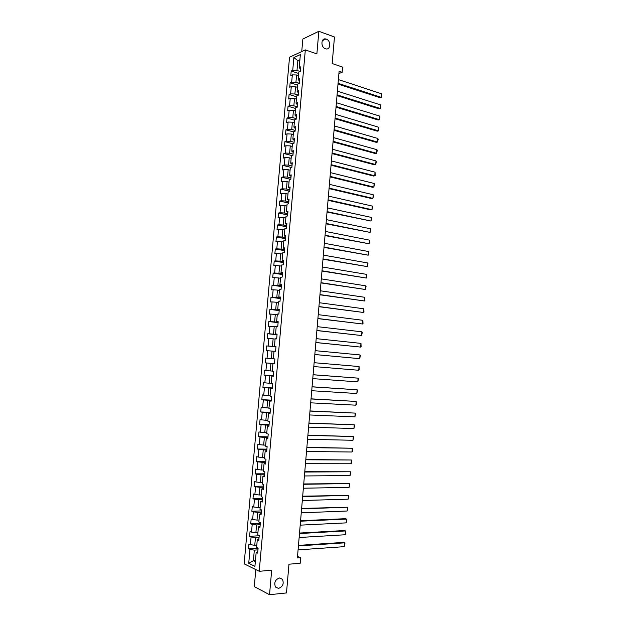 <?xml version="1.0" encoding="UTF-8"?>
<svg xmlns="http://www.w3.org/2000/svg" width="626" height="626" viewBox="0 0 626 626"><rect width="100%" height="100%" fill="white"/><g stroke="black" fill="none" stroke-linecap="round" stroke-linejoin="round"><path stroke-width="0.94" d="M279.446 577.986L282.443 579.324C284.134 583.667 282.835 586.703 278.539 588.424L275.487 587.047C273.844 582.673 275.166 579.653 279.446 577.986M326.279 39.117C331.217 40.651 330.716 50.33 325.763 48.844L325.442 48.75C320.512 47.279 320.935 37.591 325.864 39L326.279 39.117M255.799 569.597L254.289 586.617L269.532 594.7L286.489 592.932L288.969 564.198L300.19 563.29L300.668 557.696L297.53 556.326M289.533 57.224L244.148 563.83L259.219 571.295L305.324 49.892L289.533 57.224M305.324 49.892L316.873 53.867L318.845 31.3L302.851 39.062L301.74 51.551M318.845 31.3L334.464 36.981L332.171 63.531L342.602 67.084L342.156 72.287L339.104 71.262L297.389 557.946L300.668 557.696M257.826 551.428L256.167 552.414L257.677 553.118L258.108 548.196L256.597 547.507L257.294 539.659L258.812 540.324L259.242 535.41L257.732 534.76L258.428 526.935L259.939 527.554L260.377 522.647L258.859 522.045L259.555 514.228L261.073 514.815L261.504 509.916L259.986 509.345L260.682 501.543L262.2 502.091L262.63 497.208L261.112 496.668L261.801 488.883L263.327 489.391L263.757 484.516L262.231 484.023L262.928 476.245L264.446 476.722L264.876 471.855L263.358 471.394L264.047 463.639L265.573 464.069L266.003 459.218L264.477 458.795L265.166 451.049L266.692 451.448L267.122 446.596L265.588 446.213L266.277 438.482L267.803 438.849L268.233 434.006L266.707 433.654L267.388 425.938L268.922 426.267L269.352 421.439L267.818 421.126L268.499 413.426L270.033 413.716L270.463 408.888L268.93 408.614L269.61 400.93L271.144 401.18L271.574 396.368L270.041 396.125L270.722 388.456L272.255 388.676L272.678 383.871L271.144 383.668L271.825 376.007L273.359 376.187L273.789 371.39L272.247 371.226L272.928 363.581L274.47 363.722L274.892 358.941L273.351 358.808L274.031 351.178L275.573 351.288L275.996 346.507L274.454 346.413L275.127 338.799L276.669 338.869L277.091 334.104L275.55 334.041L276.222 326.436L277.772 326.475L278.194 321.717L276.645 321.694L277.318 314.103L278.867 314.103L279.29 309.354L277.741 309.369L278.413 301.795L279.963 301.763L280.378 297.014L278.836 297.06L279.501 289.502L281.051 289.439L281.473 284.705L279.924 284.783L280.597 277.24L282.146 277.13L282.561 272.412L281.011 272.521L281.677 264.994L283.234 264.853L283.648 260.134L282.099 260.291L282.764 252.771L284.321 252.599L284.736 247.888L283.179 248.076L283.844 240.572L285.401 240.361L285.824 235.666L284.267 235.885L284.932 228.396L286.489 228.154L286.904 223.459L285.346 223.717L286.012 216.236L287.569 215.962L287.983 211.283L286.426 211.572L287.084 204.107L288.649 203.794L289.063 199.123L287.498 199.444L288.163 191.994L289.721 191.65L290.135 186.986L288.57 187.346L289.235 179.905L290.8 179.529L291.207 174.873L289.642 175.264L290.308 167.838L291.873 167.432L292.279 162.783L290.714 163.206L291.372 155.796L292.945 155.35L293.351 150.709L291.786 151.171L292.444 143.777L294.009 143.291L294.423 138.659L292.851 139.152L293.508 131.773L295.081 131.257L295.488 126.64L293.915 127.164L294.572 119.793L296.145 119.245L296.552 114.628L294.979 115.192L295.628 107.836L297.201 107.257L297.616 102.648L296.035 103.243L296.693 95.903L298.266 95.285L298.672 90.692L297.1 91.318L297.749 83.986L299.322 83.344L299.729 78.751L298.156 79.408L298.805 72.092L300.386 71.411L300.785 66.833L299.212 67.522L300.355 54.595L293.868 57.584L297.859 60.675L296.99 70.456L300.19 71.497M256.167 552.414L254.931 566.342L248.733 563.306L249.962 549.55L248.499 548.877L258.108 548.235M293.868 57.584L292.733 70.362L291.2 71.035L290.793 75.543L292.326 74.877L291.685 82.116L290.151 82.749L289.744 87.264L291.278 86.638L290.628 93.884L289.102 94.487L288.696 99.01L290.229 98.415L289.58 105.677L288.046 106.248L287.647 110.779L289.173 110.215L288.523 117.485L286.998 118.032L286.591 122.563L288.116 122.039L287.467 129.324L285.941 129.832L285.534 134.379L287.06 133.878L286.411 141.179L284.885 141.656L284.478 146.21L286.004 145.741L285.346 153.049L283.828 153.495L283.421 158.057L284.94 157.627L284.29 164.951L282.764 165.366L282.357 169.936L283.875 169.529L283.226 176.868L281.708 177.252L281.293 181.83L282.811 181.462L282.162 188.809L280.644 189.154L280.229 193.739L281.747 193.411L281.09 200.774L279.572 201.087L279.165 205.68L280.683 205.375L280.018 212.754L278.507 213.036L278.093 217.637L279.611 217.371L278.953 224.757L277.435 225.008L277.021 229.617L278.539 229.382L277.874 236.785L276.363 237.004L275.949 241.62L277.467 241.417L276.802 248.835L275.291 249.015L274.877 253.647L276.387 253.475L275.722 260.909L274.211 261.058L273.805 265.69L275.307 265.557L274.642 272.999L273.139 273.116L272.725 277.756L274.227 277.654L273.562 285.112L272.06 285.198L271.645 289.846L273.147 289.783L272.482 297.248L270.98 297.295L270.557 301.959L272.06 301.928L271.394 309.408L269.892 309.424L269.477 314.088L270.98 314.095L270.307 321.592L268.804 321.568L268.39 326.248L269.892 326.279L269.219 333.799L267.717 333.736L267.302 338.423L268.797 338.494L268.124 346.022L266.629 345.928L266.214 350.623L267.709 350.732L267.036 358.268L265.541 358.142L265.119 362.845L266.613 362.986L265.94 370.537L264.446 370.373L264.023 375.091L265.518 375.264L264.845 382.83L263.35 382.635L262.928 387.353L264.422 387.564L263.742 395.147L262.255 394.912L261.832 399.638L263.319 399.889L262.638 407.487L261.152 407.213L260.729 411.955L262.216 412.237L261.535 419.843L260.056 419.537L259.626 424.287L261.112 424.6L260.432 432.23L258.953 431.885L258.522 436.643L260.009 436.995L259.328 444.632L257.842 444.257L257.419 449.022L258.898 449.413L258.217 457.058L256.738 456.651L256.308 461.425L257.787 461.847L257.106 469.508L255.627 469.07L255.197 473.851L256.676 474.305L255.995 481.989L254.516 481.504L254.086 486.292L255.565 486.793L254.876 494.485L253.405 493.969L252.974 498.765L254.446 499.298L253.757 507.005L252.286 506.45L251.855 511.254L253.327 511.825L252.638 519.549L251.167 518.954L250.736 523.774L252.208 524.377L251.519 532.116L250.048 531.49L249.617 536.31L251.089 536.952L250.392 544.706L248.929 544.041L248.499 548.877M257.294 539.659L258.945 538.751M256.809 545.129L254.766 545.262L255.455 537.499L259.078 537.296M250.392 544.706L254.766 545.262M251.089 536.952L255.455 537.499M258.428 526.935L260.072 526.09M257.928 532.546L255.885 532.656L256.574 524.917L260.189 524.745M251.519 532.116L255.885 532.656M252.208 524.377L256.574 524.917M259.555 514.228L261.191 513.461M259.039 519.987L257.004 520.081L257.693 512.35L261.3 512.209M252.638 519.549L257.004 520.081M253.327 511.825L257.693 512.35M260.682 501.543L262.31 500.855M260.158 507.451L258.123 507.522L258.804 499.806L262.411 499.704M253.757 507.005L258.123 507.522M254.446 499.298L258.804 499.806M261.801 488.883L263.421 488.264M261.269 494.939L259.234 494.986L259.923 487.286L263.515 487.224M254.876 494.485L259.234 494.986M255.565 486.793L259.923 487.286M262.928 476.245L264.54 475.705M262.372 482.45L260.346 482.482L261.034 474.79L264.618 474.766M255.995 481.989L260.346 482.482M256.676 474.305L261.034 474.79M264.047 463.639L265.651 463.17M263.483 469.985L261.457 469.993L262.137 462.317L265.721 462.324M257.106 469.508L261.457 469.993M257.787 461.847L262.137 462.317M265.166 451.049L266.762 450.65M264.587 457.543L262.568 457.528L263.249 449.867L266.825 449.914M258.217 457.058L262.568 457.528M258.898 449.413L263.249 449.867M266.277 438.482L267.865 438.161M265.69 445.117L263.671 445.086L264.352 437.441L267.92 437.519M259.328 444.632L263.671 445.086M260.009 436.995L264.352 437.441M267.388 425.938L268.969 425.688M266.786 432.722L264.775 432.668L265.455 425.038L269.024 425.156M260.432 432.23L264.775 432.668M261.112 424.6L265.455 425.038M268.499 413.426L270.08 413.246M267.889 420.343L265.878 420.273L266.559 412.659L270.111 412.808M261.535 419.843L265.878 420.273M262.216 412.237L266.559 412.659M269.61 400.93L271.175 400.82M268.984 407.995L266.981 407.902L267.654 400.304L271.207 400.483M262.638 407.487L266.981 407.902M263.319 399.889L267.654 400.304M270.722 388.456L272.279 388.417M270.08 395.663L268.077 395.554L268.75 387.964L272.294 388.183M263.742 395.147L268.077 395.554M264.422 387.564L268.75 387.964M271.825 376.007L273.374 376.038M271.175 383.355L269.172 383.222L269.845 375.647L273.39 375.905M264.845 382.83L269.172 383.222M265.518 375.264L269.845 375.647M272.928 363.581L270.941 363.362L270.268 370.921L272.263 371.069M265.94 370.537L270.268 370.921M266.613 362.986L270.941 363.362M273.351 358.808L271.363 358.635L272.028 351.092L274.024 351.272M267.036 358.268L271.363 358.635M267.709 350.732L272.028 351.092M274.454 346.413L275.98 346.616M275.972 346.718L272.451 346.381L273.124 338.846L275.104 339.049M268.124 346.022L272.451 346.381M268.797 338.494L273.124 338.846M275.55 334.041L277.075 334.315M277.06 334.511L273.539 334.143L274.211 326.623L276.191 326.842M269.219 333.799L273.539 334.143M269.892 326.279L274.211 326.623M276.645 321.694L278.163 322.038M278.14 322.335L274.626 321.928L275.291 314.424L277.271 314.659M270.307 321.592L274.626 321.928M270.98 314.095L275.291 314.424M277.741 309.369L279.251 309.784M279.212 310.175L275.706 309.737L276.379 302.241L278.351 302.499M271.394 309.408L275.706 309.737M272.06 301.928L276.379 302.241M278.836 297.06L280.331 297.546M280.291 298.039L276.794 297.561L277.459 290.088L279.431 290.362M272.482 297.248L276.794 297.561M273.147 289.783L277.459 290.088M279.924 284.783L281.418 285.339M281.364 285.925L277.874 285.417L278.539 277.952L280.503 278.249M273.562 285.112L277.874 285.417M274.227 277.654L278.539 277.952M281.011 272.521L282.498 273.147M282.436 273.828L278.953 273.288L279.611 265.839L281.575 266.152M274.642 272.999L278.953 273.288M275.307 265.557L279.611 265.839M282.099 260.291L283.578 260.979M283.508 261.762L280.025 261.183L280.691 253.749L282.647 254.086M275.722 260.909L280.025 261.183M276.387 253.475L280.691 253.749M283.179 248.076L284.65 248.835M284.572 249.711L281.105 249.101L281.763 241.675L283.719 242.035M276.802 248.835L281.105 249.101M277.467 241.417L281.763 241.675M284.267 235.885L285.73 236.714M285.644 237.684L282.177 237.043L282.835 229.632L284.783 230.008M277.874 236.785L282.177 237.043M278.539 229.382L282.835 229.632M285.346 223.717L286.802 224.617M286.708 225.681L283.242 225L283.899 217.605L285.855 217.997M278.953 224.757L283.242 225M279.611 217.371L283.899 217.605M286.426 211.572L287.874 212.535M287.764 213.693L284.314 212.989L284.971 205.602L286.919 206.017M280.018 212.754L284.314 212.989M280.683 205.375L284.971 205.602M287.498 199.444L288.938 200.476M288.829 201.736L285.378 200.993L286.035 193.622L287.976 194.052M281.09 200.774L285.378 200.993M281.747 193.411L286.035 193.622M288.57 187.346L290.01 188.442M289.885 189.795L286.442 189.013L287.099 181.657L289.04 182.111M282.162 188.809L286.442 189.013M282.811 181.462L287.099 181.657M289.642 175.264L291.074 176.43M290.941 177.87L287.506 177.064L288.163 169.716L290.096 170.186M283.226 176.868L287.506 177.064M283.875 169.529L288.163 169.716M290.714 163.206L292.139 164.442M291.998 165.976L288.57 165.131L289.22 157.799L291.153 158.292M284.29 164.951L288.57 165.131M284.94 157.627L289.22 157.799M291.786 151.171L293.195 152.47M293.054 154.098L289.627 153.221L290.276 145.905L292.209 146.414M285.346 153.049L289.627 153.221M286.004 145.741L290.276 145.905M292.851 139.152L294.259 140.521M294.103 142.243L290.683 141.335L291.333 134.034L293.258 134.551M286.411 141.179L290.683 141.335M287.06 133.878L291.333 134.034M293.915 127.164L295.315 128.596M295.151 130.411L291.739 129.472L292.389 122.18L294.314 122.719M287.467 129.324L291.739 129.472M288.116 122.039L292.389 122.18M294.979 115.192L296.372 116.694M296.2 118.596L292.796 117.625L293.438 110.348L295.362 110.904M288.523 117.485L292.796 117.625M289.173 110.215L293.438 110.348M296.035 103.243L297.42 104.808M297.248 106.803L293.844 105.802L294.494 98.532L296.403 99.111M289.58 105.677L293.844 105.802M290.229 98.415L294.494 98.532M297.1 91.318L298.477 92.945M298.289 95.035L294.893 94.002L295.542 86.748L297.452 87.343M290.628 93.884L294.893 94.002M291.278 86.638L295.542 86.748M298.156 79.408L299.525 81.106M299.33 83.289L295.941 82.217L296.583 74.979L298.492 75.589M291.685 82.116L295.941 82.217M292.326 74.877L296.583 74.979M299.212 67.522L300.574 69.283M299.76 61.309L297.859 60.675L299.901 59.752M292.733 70.362L296.99 70.456M269.532 594.7L271.676 570.239L259.219 571.295M338.909 73.586L342.156 72.287M255.447 560.481L253.397 560.638L255.353 561.577M257.959 549.871L254.336 550.113L253.397 560.638L248.733 563.306M249.962 549.55L254.336 550.113M291.2 71.035L298.68 73.453M290.151 82.749L297.647 85.105M289.102 94.487L296.614 96.772M288.046 106.248L295.574 108.462M286.998 118.032L294.533 120.169M285.941 129.832L293.492 131.898M284.885 141.656L292.663 143.706M283.828 153.495L292.084 155.592M282.764 165.366L291.56 167.51M281.708 177.252L290.808 179.38M280.644 189.154L289.76 191.204M279.572 201.087L288.711 203.043M278.507 213.036L287.663 214.906M277.435 225.008L286.606 226.792M276.363 237.004L285.55 238.702M275.291 249.015L284.494 250.627M274.211 261.058L283.437 262.576M273.139 273.116L282.373 274.548M272.06 285.198L281.309 286.536M270.98 297.295L280.245 298.555M269.892 309.424L279.18 310.59M268.804 321.568L278.108 322.64M267.717 333.736L277.036 334.722M266.629 345.928L275.964 346.82M265.119 362.845L274.478 363.612M265.541 358.142L274.892 358.941M264.023 375.091L273.398 375.764M262.928 387.353L272.318 387.94M261.832 399.638L271.238 400.139M260.729 411.955L270.158 412.354M259.626 424.287L269.07 424.592M258.522 436.643L267.983 436.854M257.419 449.022L266.895 449.147M256.308 461.425L265.8 461.448M255.197 473.851L264.712 473.78M254.086 486.292L263.616 486.136M252.974 498.765L262.513 498.507M251.855 511.254L261.418 510.91M250.736 523.774L260.314 523.328M249.617 536.31L259.211 535.77M338.392 79.596L381.516 93.775L381.218 97.343L380.06 97.726L338.009 84.064M338.079 83.297L381.218 97.343L381.649 97.163L381.516 93.775M337.406 91.153L380.592 104.918L380.303 108.494L379.145 108.861L337.023 95.598M337.085 94.862L380.303 108.494L380.937 105.794L380.592 104.918M336.412 102.727L379.677 116.076L379.379 119.66L378.229 120.012L336.029 107.148M336.092 106.443L379.379 119.66L380.021 116.952L379.677 116.076M335.419 114.323L378.753 127.258L378.456 130.85L377.306 131.178L335.043 118.721M335.098 118.048L378.456 130.85L378.894 130.631L378.753 127.258M334.417 125.943L377.83 138.463L377.533 142.055L376.382 142.368L334.049 130.318M334.104 129.676L377.533 142.055L378.182 139.308L377.83 138.463M333.423 137.587L376.907 149.684L376.609 153.284L375.459 153.573L333.048 141.93M333.102 141.319L376.609 153.284L377.259 150.514L376.907 149.684M332.422 149.246L375.983 160.921L375.686 164.528L374.536 164.794L332.054 153.566M332.101 152.987L375.686 164.528L376.336 161.743L375.983 160.921M331.42 160.921L375.052 172.181L374.755 175.789L373.605 176.039L331.052 165.225M331.099 164.669L374.755 175.789L375.201 175.515L375.052 172.181M330.418 172.627L374.129 183.457L373.832 187.072L372.681 187.307L330.051 176.9M330.098 176.383L373.832 187.072L374.481 184.255L374.129 183.457M329.417 184.349L373.198 194.756L372.9 198.379L371.75 198.583L329.049 188.598M329.088 188.113L372.9 198.379L373.55 195.539L373.198 194.756M328.407 196.087L372.267 206.071L371.969 209.702L370.819 209.89L328.047 200.312M328.087 199.858L371.969 209.702L372.619 206.838L372.267 206.071M327.398 207.855L371.328 217.402L371.03 221.041L327.038 212.05M327.077 211.627L371.03 221.041L371.688 218.161L371.328 217.402M326.389 219.64L370.396 228.756L370.099 232.403L326.029 223.811M326.068 223.419L370.099 232.403L370.756 229.507L370.396 228.756M325.379 231.44L369.457 240.134L369.16 243.78L325.019 235.587M325.05 235.235L369.16 243.78L369.817 240.869L369.457 240.134M324.362 243.271L368.518 251.527L368.221 255.181L324.01 247.387M324.041 247.067L368.221 255.181L368.675 254.805L368.518 251.527M323.345 255.118L367.579 262.943L367.282 266.606L323 259.211M323.024 258.921L367.282 266.606L367.947 263.648L367.579 262.943M322.327 266.981L366.64 274.376L366.335 278.038L321.983 271.05M322.007 270.792L366.335 278.038L366.789 277.631L366.64 274.376M321.31 278.875L365.694 285.824L365.396 289.502L320.966 282.913M320.981 282.686L365.396 289.502L366.061 286.505L365.694 285.824M320.293 290.785L364.755 297.295L364.449 300.981L319.949 294.799M319.964 294.603L364.449 300.981L364.903 300.543L364.755 297.295M319.268 302.718L363.808 308.79L363.503 312.476L318.924 306.701M318.939 306.544L363.503 312.476L363.964 312.022L363.808 308.79M318.243 314.667L362.861 320.301L362.556 323.994L317.906 318.626M317.914 318.509L362.556 323.994L363.017 323.525L362.861 320.301M317.218 326.647L361.906 331.827L361.601 335.528L316.881 330.575M316.889 330.489L361.601 335.528L362.282 332.461L361.906 331.827M316.193 338.643L360.959 343.384L360.654 347.086L315.856 342.547M315.856 342.492L360.654 347.086L361.116 346.593L360.959 343.384M315.16 350.662L360.005 354.95L359.7 358.667L314.823 354.535M314.831 354.512L359.7 358.667L360.38 355.56L360.005 354.95M314.127 362.697L359.05 366.546L314.127 362.697M313.798 366.562L358.745 370.263L359.05 366.546L359.214 369.739L358.745 370.263M313.094 374.763L358.095 378.151L313.094 374.724M312.765 378.628L357.79 381.883L358.095 378.151L358.471 378.738L357.79 381.883M312.061 386.845L357.133 389.787L312.061 386.774M311.725 390.718L356.828 393.519L357.133 389.787L357.516 390.35L356.828 393.519M311.02 398.95L356.178 401.438L311.028 398.84M310.684 402.831L355.865 405.178L356.178 401.438L356.343 404.607L355.865 405.178M309.98 411.071L355.216 413.105L309.995 410.938M309.651 414.96L354.911 416.853L355.216 413.105L355.599 413.645L354.911 416.853M308.939 423.223L354.253 424.804L308.954 423.051M308.602 427.12L353.94 428.552L354.253 424.804L354.637 425.328L353.94 428.552M307.898 435.391L353.291 436.51L307.914 435.18M307.562 439.295L352.978 440.274L353.291 436.51L353.674 437.026L352.978 440.274M306.85 447.582L352.321 448.247L306.873 447.34M306.513 451.495L352.015 452.011L352.321 448.247L352.493 451.377L352.015 452.011M305.801 459.797L351.358 460L305.824 459.523M305.472 463.717L351.045 463.764L351.358 460L351.522 463.123L351.045 463.764M304.752 472.027L350.388 471.769L304.784 471.722M304.416 475.956L350.075 475.549L350.388 471.769L350.771 472.247L350.075 475.549M303.704 484.289L349.418 483.562L303.735 483.945M303.367 488.225L349.105 487.349L349.418 483.562L349.801 484.023L349.105 487.349M302.655 496.567L348.439 495.377L302.687 496.191M302.311 500.51L348.126 499.172L348.439 495.377L348.831 495.823L348.126 499.172M301.599 508.875L347.469 507.216L301.63 508.453M301.262 512.819L347.156 511.012L347.469 507.216L347.86 507.647L347.156 511.012M300.543 521.2L346.491 519.071L345.364 518.688L300.582 520.746M300.206 525.151L346.178 522.874L346.491 519.071L346.882 519.486L346.178 522.874M299.486 533.548L345.513 530.942L344.386 530.543L299.525 533.055M299.142 537.507L345.2 534.753L345.513 530.942L345.685 534.017L345.2 534.753M298.422 545.911L344.535 542.844L343.408 542.413L298.469 545.387M298.086 549.886L344.222 546.662L344.535 542.844L344.926 543.235L344.222 546.662M282.443 579.324L279.681 577.97M325.864 39L322.382 40.62"/></g></svg>
